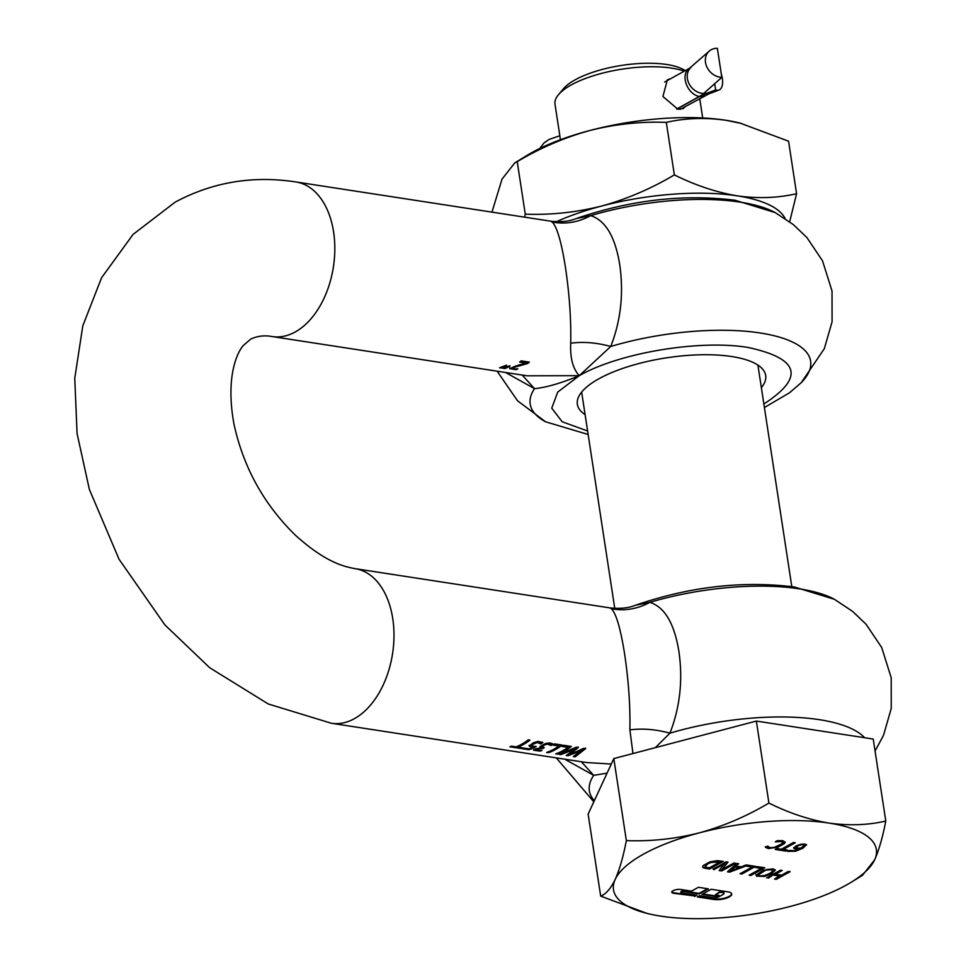 <?xml version="1.0" encoding="UTF-8"?>
<svg xmlns="http://www.w3.org/2000/svg" width="966" height="966" viewBox="0 0 966 966"><rect width="100%" height="100%" fill="white"/><g stroke="black" fill="none" stroke-linecap="round" stroke-linejoin="round"><path stroke-width="1.45" d="M676.888 109.061L699.601 96.503A31.286 10.65 -8.7 0 1 705.542 93.799L715.649 89.947A15.637 7.861 69.2 0 0 718.994 90.019A15.637 7.861 69.2 0 0 722.363 78.596A15.637 7.861 69.2 0 0 721.324 74.201M676.683 109.013L699.36 96.467A31.286 10.65 171.3 0 0 703.671 93.509L721.807 77.377L717.364 48.3A15.637 13.017 48.3 0 0 709.189 51.15A15.637 13.017 48.3 0 0 707.003 67.222A15.637 13.017 48.3 0 0 721.807 77.377M715.649 89.947L714.695 83.704M536.215 746.501L532.206 746.03L531.904 745.04L532.918 744.267L537.313 742.564L540.96 743.929A78.21 49.882 -81.3 0 0 542.88 742.516L537.929 741.381L533.244 742.818L529.151 746.126L532.677 747.201A78.21 49.882 98.7 0 1 528.921 748.867L523.318 747.998A78.21 49.882 98.7 0 1 521.64 748.602L528.97 749.725A78.21 49.882 -81.3 0 0 536.215 746.501M529.44 745.257L529.114 745.909M531.698 745.583L531.819 744.46L535.732 742.299L538.485 741.997L540.875 743.349A77.582 49.483 -81.3 0 0 542.469 742.178M528.233 739.823A78.21 49.882 98.7 0 1 516.061 746.875L511.582 746.187A78.21 49.882 98.7 0 1 509.903 746.79L520.614 748.445A78.21 49.882 -81.3 0 0 522.304 747.841L517.824 747.153A78.21 49.882 -81.3 0 0 529.996 740.089L528.233 739.823M567.899 755.146L582.148 749.592L573.345 756.559L575.168 756.837L585.601 748.65L583.657 748.348L569.578 754.712L578.296 747.527L576.291 747.213L559.085 754.361L560.835 754.639L575.181 749L566.197 755.46L567.996 755.738L567.078 755.026M582.232 750.171L567.996 755.738M567.996 747.394A78.21 49.882 98.7 0 1 555.74 753.854L557.515 754.12A78.21 49.882 -81.3 0 0 571.365 746.464L563.637 745.269A78.21 49.882 98.7 0 1 562.043 746.477L567.996 747.394L562.683 746.006M558.879 745.993A78.21 49.882 98.7 0 1 546.623 752.442L548.386 752.719A78.21 49.882 -81.3 0 0 562.248 745.052L554.52 743.868A78.21 49.882 98.7 0 1 552.926 745.076L558.879 745.993L553.566 744.605M541.986 747.056L544.595 744.931L547.529 744.122L551.151 745.547A78.21 49.882 -81.3 0 0 553.071 744.146L550.246 742.939L545.742 743.397L540.223 746.332L540.779 747.793A78.21 49.882 98.7 0 1 540.646 747.865L535.043 748.988L533.606 750.196L539.97 751.137A78.21 49.882 -81.3 0 0 541.986 750.365L536.227 749.918L539.559 748.481L542.699 748.578A78.21 49.882 -81.3 0 0 544.244 747.756L541.866 746.38L544.51 744.351L548.712 743.566L551.067 744.967A77.582 49.483 98.7 0 0 552.661 743.808M539.873 747.032L540.779 747.793M536.227 749.918L536.963 748.602L539.559 748.481M611.285 764.046L586.338 762.512L331.386 723.268A78.21 49.882 -81.3 0 0 354.401 718.668A78.21 49.882 -81.3 0 0 392.751 618.602A78.21 49.882 -81.3 0 0 355.174 568.672L609.981 607.892L611.357 608.749C624.579 611.188 637.427 609.051 649.901 602.337C664.644 607.059 674.316 623.396 678.893 651.338C683.01 680.064 680.016 707.353 669.921 733.182L655.31 747.66M611.357 608.749C616.175 613.446 620.607 628.625 624.664 654.296C628.612 680.994 630.351 706.182 629.892 729.898L632.959 753.552M508.804 366.09L502.924 368.275L504.868 368.577L509.988 366.271L508.804 366.09M505.435 365.571L499.555 367.768L501.499 368.058L506.631 365.752L505.435 365.571M519.116 364.919L509.71 368.626L515.844 369.676A78.21 49.882 -81.3 0 0 517.861 368.879L513.357 368.879L512.294 368.396L513.417 367.539L527.496 363.578A78.21 49.882 -81.3 0 0 529.404 362.129L521.181 360.861A78.21 49.882 98.7 0 1 519.611 362.057L526.168 363.059L519.116 364.919M565.484 267.594C569.433 294.292 571.184 319.48 570.725 343.196C570.012 357.855 572.862 368.686 579.274 375.677L527.158 375.81L272.207 336.566A78.21 49.882 98.7 0 0 295.222 331.966A78.21 49.882 98.7 0 0 333.584 231.9A78.21 49.882 98.7 0 0 296.007 181.97L550.813 221.19L552.178 222.047C556.996 226.744 561.439 241.935 565.484 267.594M564.699 759.179L593.692 775.348L581.327 761.739M763.744 404.078C804.835 377.477 799.643 358.615 748.155 347.482C699.927 339.308 618.965 352.832 579.274 375.677C561.21 383.176 546.285 387.499 534.524 388.646L505.52 372.478M761.365 387.68A95.26 32.433 171.3 0 0 765.676 375.472A95.26 32.433 171.3 0 0 731.769 356.539A95.26 32.433 171.3 0 0 629.252 366.283A95.26 32.433 171.3 0 0 577.354 404.283A95.26 32.433 171.3 0 0 585.106 414.655M570.725 343.196C583.319 341.517 596.662 342.616 610.741 346.48L579.274 375.677L557.72 392.075L551.743 408.171L562.176 421.756L587.606 430.981M550.813 221.19C561.053 222.252 569.566 221.371 576.364 218.521L590.721 215.635C578.26 222.349 565.412 224.486 552.178 222.047M509.613 368.046L515.747 369.097A77.582 49.483 -81.3 0 0 516.049 368.988M512.294 368.396L513.32 366.947L515.663 366.09L527.4 362.999A77.582 49.483 -81.3 0 0 528.704 362.021M520.251 361.586L526.168 363.059M619.725 264.636C615.209 236.767 605.549 220.441 590.721 215.635A141.845 48.3 171.3 0 1 740.113 202.136A141.845 48.3 171.3 0 1 775.227 212.592L793.436 224.68L806.888 237.539L822.525 260.82L832.028 291.032L832.076 321.775L824.336 348.641L801.249 382.657A141.845 48.3 171.3 0 0 760.133 332.968A141.845 48.3 -8.7 0 0 610.741 346.48C620.848 320.591 623.843 293.314 619.725 264.636M509.903 365.691L504.155 367.901M506.534 365.172L500.786 367.382M522.147 375.037L534.524 388.646A141.845 48.3 171.3 0 0 545.548 421.78L517.51 400.745L497.116 371.185M609.981 607.892C620.22 608.954 628.745 608.061 635.531 605.223L649.901 602.337A141.845 48.3 171.3 0 1 799.293 588.837A141.845 48.3 171.3 0 1 834.395 599.294L852.604 611.381L866.067 624.241L881.704 647.522L891.207 677.734L891.244 708.476L883.504 735.343L875.063 751.029M534.862 746.44L532.206 746.03M522.775 748.203L528.873 749.145A77.582 49.483 -81.3 0 0 535.128 746.452M531.686 745.51L531.819 744.46M529.066 745.547L532.677 747.201M533.522 749.604L539.885 750.546A77.582 49.483 -81.3 0 0 540.151 750.449M536.13 749.338L536.963 748.602L536.202 749.773M543.351 747.612A77.582 49.483 98.7 0 1 542.614 747.998L540.743 747.817M547.758 752.043L548.302 752.128A77.582 49.483 -81.3 0 0 561.536 744.943M556.875 753.456L557.418 753.54A77.582 49.483 -81.3 0 0 570.652 746.356M607.083 773.138L593.692 775.348A141.845 48.3 171.3 0 0 594.344 800.681M517.824 747.153L517.74 746.561A77.582 49.483 -81.3 0 0 529.296 739.98M511.038 746.392L520.529 747.853A77.582 49.483 -81.3 0 0 521.121 747.66M629.892 729.898C642.499 728.219 655.829 729.318 669.921 733.182A141.845 48.3 -8.7 0 1 819.313 719.67A141.845 48.3 171.3 0 1 864.606 737.722M560.835 754.639L575.181 749M578.199 746.935L569.578 754.712M575.168 756.837L574.215 756.124M585.517 748.058L575.072 756.257M556.38 221.721A139.056 47.346 -8.7 0 1 601.577 206.06C626.922 199.068 651.181 188.672 674.353 174.894L666.311 122.38C640.881 121.39 615.451 124.083 590.009 130.458C564.651 137.462 540.392 147.846 517.233 161.636L525.263 214.138C550.692 215.128 576.134 212.435 601.577 206.06A139.056 47.346 -8.7 0 1 737.239 195.844C758.008 198.73 777.799 198.03 796.588 193.707L789.669 221.769M524.647 217.169L525.263 214.138M517.233 161.636L514.745 162.94L502.03 179.121L491.96 212.134M741.502 123.479L725.671 120.243A139.056 47.346 171.3 0 1 740.246 123.165L788.558 141.193L796.588 193.707M514.745 162.94L526.156 155.924A139.056 47.346 171.3 0 1 590.009 130.458A139.056 47.346 171.3 0 1 725.671 120.243C704.89 117.345 685.111 118.057 666.311 122.38M674.353 174.894C695.411 185.339 716.361 192.331 737.239 195.844A139.056 47.346 -8.7 0 1 778.379 210.503A139.056 47.346 -8.7 0 1 785.177 218.594M698.128 896.484L713.91 898.911A10.952 3.731 171.3 0 0 729.173 896.363A10.952 3.731 171.3 0 0 731.673 893.719M716.76 896.653L719.078 895.373L715.371 894.806L719.984 892.246L722.761 892.681A3.647 1.244 -8.7 0 1 724.065 893.405A3.647 1.244 -8.7 0 1 723.232 894.383L718.619 896.943A3.647 1.244 -8.7 0 1 713.524 897.788L699.638 895.651L697.331 896.931L713.995 899.491A10.952 3.731 171.3 0 0 729.258 896.943A10.952 3.731 171.3 0 0 731.745 894.009A10.952 3.731 171.3 0 0 727.857 891.835L711.181 889.263L701.944 894.371L716.76 896.653L718.185 895.24M560.449 139.732L555.003 104.195A71.955 24.5 -8.7 0 1 558.493 94.68A71.955 24.5 -8.7 0 1 571.353 84.875A71.955 24.5 -8.7 0 1 684.278 71.17M670.645 78.705L667.397 79.78L662.918 96.491L677.939 109.267L683.288 108.53L685.594 106.357M558.493 94.68L563.48 88.751A65.7 22.375 -8.7 0 1 575.229 79.792A65.7 22.375 -8.7 0 1 684.544 70.216L685.22 70.651M705.228 866.695L707.692 863.894L710.855 862.481L719.936 861.998L709.273 867.903L706.11 867.275L705.12 866.091M739.038 867.661L734.921 867.033L730.429 870.982L739.038 867.661L734.921 867.033M772.728 870.378L771.218 869.122L772.812 870.958L769.733 873.433L764.456 875.582L760.061 875.92L758.539 874.677L766.811 869.472L761.546 871.61L758.515 874.749M772.752 870.306L772.812 870.958M771.315 869.702L766.907 870.052M804.243 845.552L800.621 848.196L796.66 848.063L796.455 846.494L796.25 847.629M803.265 844.272L804.062 845.093L803.265 844.272L800.729 844.453L797.675 845.673L796.262 847.677M803.362 844.852L800.729 844.453M797.675 845.673L800.826 845.033M797.759 846.252L796.274 847.725M646.87 913.353L600.683 896.11L588.137 814.109L613.808 758.588L756.354 721.059L873.228 739.05L885.786 821.052C882.683 837.16 878.963 850.092 874.628 859.849L862.481 875.317L851.565 882.03A132.958 45.269 -8.7 0 1 846.131 885.194A132.958 45.269 -8.7 0 1 790.526 906.374A132.958 45.269 -8.7 0 1 660.804 916.142A132.958 45.269 -8.7 0 1 646.87 913.353A132.958 45.269 -8.7 0 1 615.209 879.386C619.544 869.642 623.251 856.709 626.354 840.589L613.808 758.588M716.313 861.587L718.499 861.213L719.936 861.998M716.229 861.008L707.607 863.314L705.144 866.116M734.836 866.454L730.429 870.982M771.218 869.122L766.811 869.472M600.683 896.11C605.948 894.13 610.79 888.551 615.209 879.386A132.958 45.269 -8.7 0 1 643.706 854.041A132.958 45.269 -8.7 0 1 699.324 832.861C723.558 826.172 746.754 816.246 768.912 803.06L756.354 721.059M626.354 840.589C650.673 841.543 674.993 838.959 699.324 832.861A132.958 45.269 -8.7 0 1 829.033 823.092C848.897 825.858 867.806 825.181 885.786 821.052M768.912 803.06C789.041 813.058 809.085 819.736 829.033 823.092A132.958 45.269 -8.7 0 1 874.628 859.849A132.958 45.269 -8.7 0 1 851.565 882.03M776.314 841.12L782.279 841.374L782.641 842.726L781.808 843.825L774.309 847.375L769.938 847.701L767.62 846.059L765.398 847.291L768.332 848.571L777.98 846.554L785.189 842.002M765.313 846.711L768.248 847.991M775.988 849.005L786.65 850.056M783.076 849.5L795.284 842.75L793.521 842.473L781.301 849.235L776.833 848.546L775.191 849.452L785.901 851.094L787.544 850.189L782.979 848.921L794.39 842.606M703.755 867.975L709.455 869.062L723.305 861.394L717.34 860.634L710.034 861.817L703.103 865.633L702.741 867.251L703.755 867.975L702.62 866.599M703.671 867.396L709.358 868.47L722.411 861.261M712.956 869.026L724.693 863.085L719.163 870.547L721.687 870.946L734.655 863.145M719.573 870.052L721.602 870.354M721.687 870.946L735.537 863.278L733.882 863.024L721.94 869.629L727.495 862.034M735.995 866.079L738.664 863.761L736.804 863.471L727.446 871.827L729.632 872.165L747.769 865.27L746.295 866.091L752.248 867.009L740.028 873.759L741.803 874.037L755.654 866.369L746.187 864.92L741.115 866.876L735.995 866.079L738.024 863.664M727.99 871.344L729.547 871.586L746.827 865.017M747.092 865.645L752.248 867.009M740.837 873.324L754.76 866.236M756.209 867.045L761.365 868.41L749.157 875.172L750.92 875.438L763.889 867.637M749.954 874.725L750.836 874.858M767.415 877.406L773.718 874.544L779.852 875.486L774.515 879.072L776.278 879.338L789.246 871.537M775.312 878.625L776.193 878.758M776.278 879.338L790.14 871.682L788.365 871.404L781.579 875.16L775.444 874.218L781.337 870.33M755.967 874.532L758.382 876.222L764.541 875.848L771.484 873.143L775.239 869.859M793.678 847.605L799.28 848.933L794.607 850.66L789.367 850.418L787.58 851.408L795.658 851.203L802.915 848.22L806.501 844.755M787.495 850.829L795.573 850.623L802.818 847.641L806.465 844.586M702.753 893.924L716.675 896.074M715.371 894.806L719.899 891.666L722.677 892.101A3.647 1.244 -8.7 0 1 723.981 892.826A3.647 1.244 -8.7 0 1 723.92 893.127M671.781 891.908A5.47 1.86 171.3 0 0 673.628 892.705L694.457 895.917L695.967 895.084M681.102 892.186A1.823 0.616 -8.7 0 1 680.837 891.92A1.823 0.616 -8.7 0 1 681.827 891.195A1.823 0.616 -8.7 0 1 683.795 891.014L699.082 893.369L707.51 888.696M768.332 848.571L778.065 847.134L784.175 843.741L785.189 842.304L782.714 840.637L777.388 840.662L775.312 841.809M775.324 841.893L781.12 841.519L782.641 842.726M721.94 869.629L727.99 862.119L726.009 861.805L713.729 869.146M713.814 869.726L724.778 863.664M750.92 875.438L764.782 867.782L757.054 866.587L755.412 867.492L761.365 868.41M775.444 874.218L782.231 870.463L780.456 870.185L766.606 877.852L768.284 877.551M768.381 878.13L773.718 874.544M773.814 875.124L779.948 876.065M775.227 869.943L772.909 868.82L763.261 870.281L756.064 875.111L756.511 876.162L764.625 876.428L771.58 873.723L775.336 870.137M806.562 844.948L804.871 844.018L800.597 844.284L795.863 846.011L793.774 848.196L794.33 848.74L799.28 848.933M694.554 896.496L696.86 895.216L681.573 892.874A1.823 0.616 -8.7 0 1 680.933 892.512A1.823 0.616 -8.7 0 1 681.924 891.775A1.823 0.616 -8.7 0 1 683.892 891.594L699.167 893.948L708.404 888.841L698.406 887.295L691.475 891.123L680.644 889.457A5.47 1.86 171.3 0 0 674.751 890.024A5.47 1.86 171.3 0 0 671.768 892.21A5.47 1.86 171.3 0 0 673.713 893.296L694.457 895.917M680.112 109.387L708.875 93.871A15.637 7.861 -110.8 0 1 705.542 93.799L705.277 92.084M704.951 95.646A15.637 10.807 -118.9 0 1 699.601 96.503L699.577 96.346M709.189 51.15L689.567 68.236A15.637 10.807 61.1 0 0 685.232 80.093A15.637 10.807 61.1 0 0 699.36 96.467M691.052 67.282L691.052 67.282A15.637 13.017 48.3 0 0 687.394 78.62A15.637 13.017 48.3 0 0 703.671 93.509M708.875 93.871L718.994 90.019M559.833 135.759L549.352 139.333L544.075 142.896L539.656 148.559M689.567 68.236L664.656 82.025M593.812 801.828L556.295 757.887M545.548 421.78L588.137 434.483M764.408 407.507L789.596 392.727L801.249 382.657M775.227 212.592L735.126 200.264C683.373 193.864 630.46 199.95 576.388 218.509M635.556 605.211C689.639 586.652 742.552 580.566 794.293 586.966L834.395 599.294M272.207 336.566C264.684 335.13 257.56 335.951 250.846 339.018L243.734 345.128C238.01 350.815 225.078 375.484 233.953 423.989C243.372 467.387 263.959 504.566 295.729 535.538C325.3 562.031 343.353 566.547 355.174 568.672M331.386 723.268L268.258 703.972L209.755 667.772L164.92 624.942L119.023 559.217L89.355 489.364L77.087 433.613L74.756 378.322L82.81 325.82L101.563 277.761L133.03 234.448L175.136 202.148C212.653 182.067 252.935 175.341 296.007 181.97M614.75 608.387L581.653 392.075M791.806 586.591L757.912 365.1M702.693 117.961L699.722 98.544"/></g></svg>
